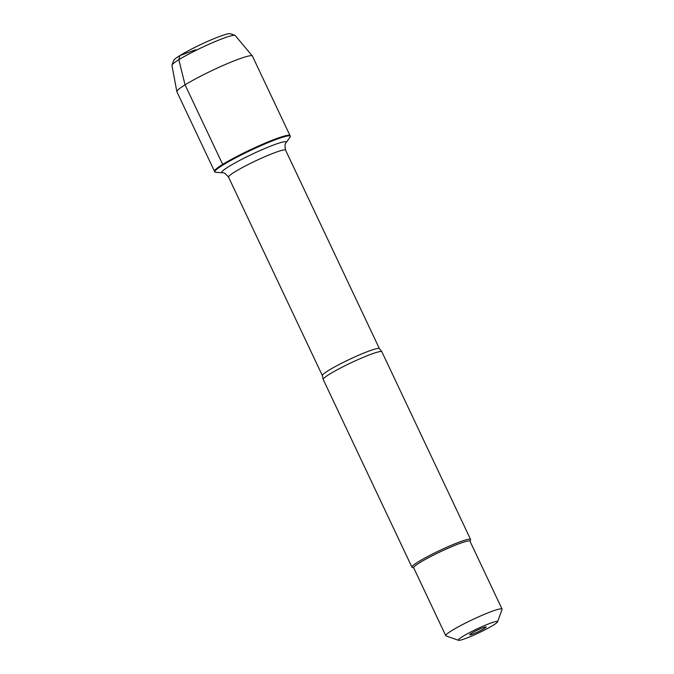 <?xml version="1.0" encoding="UTF-8"?>
<svg xmlns="http://www.w3.org/2000/svg" width="674" height="674" viewBox="0 0 674 674"><rect width="100%" height="100%" fill="white"/><g stroke="black" fill="none" stroke-linecap="round" stroke-linejoin="round"><path stroke-width="1.01" d="M222.968 165.02A41.763 4.145 -25.3 0 1 264.166 144.278A41.763 4.145 -25.3 0 1 290.292 136.215A41.763 4.145 -25.3 0 1 290.031 137.134L286.062 142.762A35.671 3.547 -25.3 0 0 266.592 147.758A35.671 3.547 -25.3 0 0 228.772 166.588A35.671 3.547 -25.3 0 0 222.53 172.797L215.663 172.291A41.763 4.145 -25.3 0 1 214.787 171.912A41.763 4.145 -25.3 0 1 222.968 165.02M222.673 164.414A41.763 4.145 154.7 0 0 214.492 171.297A41.763 4.145 -25.3 0 1 250.475 149.704A41.763 4.145 -25.3 0 1 290.005 135.609A41.763 4.145 154.7 0 0 263.871 143.663A41.763 4.145 154.7 0 0 222.673 164.414L185.064 84.848L178.821 59.725L179.823 55.613L195.629 49.758L196.193 50.264M470.587 539.461L381.872 351.786A32.428 3.218 154.7 0 0 381.77 351.659A32.428 3.218 154.7 0 0 360.902 358.332A32.428 3.218 154.7 0 0 329.586 374.154A32.428 3.218 154.7 0 0 323.2 379.344A32.428 3.218 154.7 0 0 323.234 379.504L411.949 567.179A32.428 3.218 -25.3 0 1 418.301 561.83A32.428 3.218 -25.3 0 1 450.299 545.721A32.428 3.218 -25.3 0 1 470.587 539.461A32.428 3.218 -25.3 0 1 470.578 539.823L470.031 541.323M413.735 567.938L412.227 567.407A32.428 3.218 -25.3 0 1 411.949 567.179M471.455 633.274A9.141 0.91 -25.3 0 1 480.242 628.834A9.141 0.91 -25.3 0 1 486.156 626.93A9.141 0.91 -25.3 0 1 478.313 631.698A9.141 0.91 -25.3 0 1 469.66 634.731A9.141 0.91 -25.3 0 1 471.455 633.274M493.292 625.186A21.703 2.157 154.7 0 0 497.538 621.849A21.703 2.157 154.7 0 0 484.892 625.396A21.703 2.157 154.7 0 0 462.558 636.576A21.703 2.157 154.7 0 0 458.497 640.3A21.703 2.157 154.7 0 0 472.828 635.557A21.703 2.157 154.7 0 0 493.292 625.186M497.538 621.849L502.054 609.431A31.13 3.092 154.7 0 0 502.063 609.085A31.13 3.092 154.7 0 0 482.584 615.092A31.13 3.092 154.7 0 0 451.866 630.561A31.13 3.092 154.7 0 0 445.767 635.7A31.13 3.092 154.7 0 0 446.036 635.911L458.497 640.3M445.767 635.7L413.668 567.794A31.13 3.092 -25.3 0 1 419.767 562.664A31.13 3.092 -25.3 0 1 450.485 547.195A31.13 3.092 -25.3 0 1 469.963 541.188L502.063 609.085M290.292 136.215L252.396 56.043A41.763 4.145 154.7 0 0 252.337 55.95A41.763 4.145 154.7 0 0 212.866 70.138A41.763 4.145 154.7 0 0 176.849 91.63A41.763 4.145 154.7 0 0 176.883 91.731L214.787 171.912M234.94 35.343L230.264 33.7A31.459 3.126 154.7 0 0 200.768 44.535A31.459 3.126 154.7 0 0 173.665 60.458L171.971 65.108A34.997 3.48 -25.3 0 1 202.116 47.399A34.997 3.48 -25.3 0 1 234.94 35.343A34.997 3.48 -25.3 0 1 235.192 35.511L252.337 55.95M176.849 91.63L171.937 65.412A34.997 3.48 -25.3 0 1 171.971 65.108M323.2 379.344L322.391 375.654A31.543 3.134 -25.3 0 1 328.567 370.456A31.543 3.134 -25.3 0 1 359.697 354.777A31.543 3.134 -25.3 0 1 379.437 348.694L381.77 351.659M379.437 348.694L285.599 150.176A31.543 3.134 154.7 0 0 265.859 156.267A31.543 3.134 154.7 0 0 234.729 171.937A31.543 3.134 154.7 0 0 228.553 177.144C225.672 173.665 223.658 172.215 222.53 172.797M322.391 375.654L228.553 177.144M285.599 150.176C284.74 145.736 284.891 143.267 286.062 142.762"/></g></svg>
